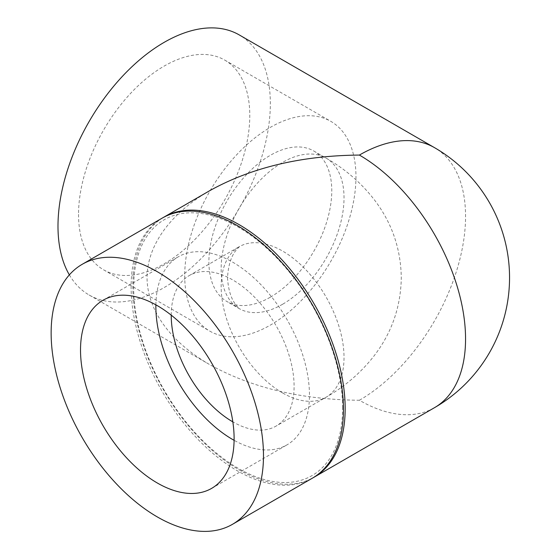 <?xml version="1.0" encoding="UTF-8"?>
<svg xmlns="http://www.w3.org/2000/svg" width="559" height="559" viewBox="0 0 559 559"><rect width="100%" height="100%" fill="white"/><g stroke="black" fill="none" stroke-linecap="round" stroke-linejoin="round"><path stroke-width="0.42" stroke-dasharray="2.79 2.1" d="M270.339 297.192A86.883 50.163 120 0 0 327.099 220.63A86.883 50.163 120 0 0 313.781 151.007A86.883 50.163 120 0 0 226.891 201.17A86.883 50.163 120 0 0 226.898 301.497A86.883 50.163 120 0 0 270.339 297.192M171.229 315.15A86.883 50.163 60 0 1 189.221 275.58A86.883 50.163 60 0 1 276.104 325.743A86.883 50.163 60 0 1 276.104 426.07A86.883 50.163 60 0 1 232.837 421.863M78.54 214.383A121.086 69.91 120 0 0 103.618 269.822A121.086 69.91 120 0 0 224.711 199.905A121.086 69.91 120 0 0 224.711 60.086A121.086 69.91 120 0 0 131.4 92.528A121.086 69.91 120 0 0 78.54 214.383M184.715 275.685A121.086 69.91 120 0 0 209.793 331.117A121.086 69.91 120 0 0 330.879 261.207A121.086 69.91 120 0 0 330.879 121.387A121.086 69.91 120 0 0 237.568 153.823A121.086 69.91 120 0 0 184.715 275.685M155.877 304.837A108.607 62.706 60 0 1 178.363 256.77A108.607 62.706 60 0 1 286.963 319.475A108.607 62.706 60 0 1 286.963 444.88A108.607 62.706 60 0 1 234.095 440.31M69.358 274.881A150.147 86.687 120 0 0 89.091 294.984A150.147 86.687 120 0 0 204.797 254.757A150.147 86.687 120 0 0 270.339 103.653A150.147 86.687 120 0 0 239.238 34.917M209.234 190.968C169.964 213.797 147.227 245.492 147.038 277.662C147.227 309.833 169.964 341.528 209.234 364.349C251.089 387.743 301.14 399.713 359.388 400.258A150.147 86.687 -120 0 0 434.462 407.7M163.074 217.633A150.147 86.687 -120 0 0 163.92 390.51A150.147 86.687 -120 0 0 313.215 477.686M342.604 407.972A147.73 85.289 -120 0 0 185.909 213.042A147.73 85.289 -120 0 0 185.909 421.968A147.73 85.289 -120 0 0 342.604 407.972M162.208 218.122A150.147 86.687 -120 0 0 162.208 391.503A150.147 86.687 -120 0 0 312.362 478.19M282.588 304.264A86.883 50.163 -60 0 1 239.147 308.568A86.883 50.163 -60 0 1 221.154 268.795A86.883 50.163 -60 0 1 259.076 181.361A86.883 50.163 -60 0 1 326.03 158.078A86.883 50.163 -60 0 1 339.348 227.702A86.883 50.163 -60 0 1 282.588 304.264M282.588 392.942A86.883 50.163 60 0 1 221.154 286.529A86.883 50.163 60 0 1 239.147 246.757A86.883 50.163 60 0 1 326.03 296.92A86.883 50.163 60 0 1 326.03 397.246A86.883 50.163 60 0 1 282.588 392.942M359.388 400.258A150.147 86.687 120 0 0 465.556 216.361A150.147 86.687 120 0 0 434.462 147.625M189.221 275.58L239.755 246.379L237.268 248.811C231.552 254.974 228.303 264.589 227.513 277.662C228.303 290.736 231.552 300.351 237.268 306.514L239.755 308.945L226.898 301.497M313.781 151.007L326.03 158.078C345.001 168.888 361.058 182.73 374.209 199.619C391.873 222.664 400.901 248.804 401.285 278.033C400.733 307.101 391.642 333.08 374.006 355.964C360.89 372.734 344.896 386.493 326.03 397.246L276.104 426.07M103.618 269.822L209.793 331.117M224.711 60.086L330.879 121.387M103.01 300.274L178.363 256.77M211.616 488.384L286.963 444.88M89.091 294.984L209.234 364.349"/><path stroke-width="0.84" d="M232.837 421.863A86.883 50.163 60 0 1 232.663 421.766A86.883 50.163 60 0 1 171.229 315.15M157.317 483.004A108.607 62.706 60 0 1 86.365 387.296A108.607 62.706 60 0 1 103.01 300.274A108.607 62.706 60 0 1 211.616 362.973A108.607 62.706 60 0 1 211.616 488.384A108.607 62.706 60 0 1 157.317 483.004M234.095 440.31A108.607 62.706 60 0 1 232.663 439.5A108.607 62.706 60 0 1 155.877 304.837M434.462 147.625A150.147 86.687 120 0 0 359.388 155.067A150.147 86.687 -120 0 1 465.556 338.957A150.147 86.687 -120 0 1 434.462 407.7A150.147 150.147 0 0 0 434.462 147.625L239.238 34.917A150.147 86.687 120 0 0 101.941 101.535A150.147 86.687 120 0 0 69.358 274.881M359.388 155.067C301.14 155.612 251.089 167.581 209.234 190.968L163.927 217.13A150.147 86.687 -120 0 0 163.074 217.633M313.215 477.686A150.147 86.687 -120 0 0 314.074 477.204A150.147 86.687 -120 0 0 345.169 408.461A150.147 86.687 -120 0 0 279.633 257.357A150.147 86.687 -120 0 0 163.927 217.13M232.39 524.363L312.362 478.19A150.147 86.687 -120 0 0 343.457 409.454A150.147 86.687 -120 0 0 277.914 258.349A150.147 86.687 -120 0 0 162.208 218.122L82.236 264.288A150.147 86.687 -120 0 0 82.236 437.669A150.147 86.687 -120 0 0 232.39 524.363A150.147 86.687 -120 0 0 263.485 455.627A150.147 86.687 -120 0 0 197.942 304.515A150.147 86.687 -120 0 0 82.236 264.288M434.462 407.7L314.074 477.204"/></g></svg>

